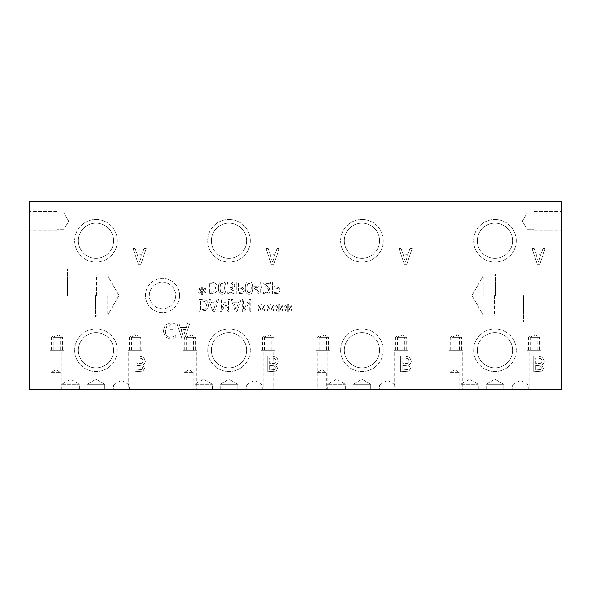 <?xml version="1.0" encoding="UTF-8"?>
<svg xmlns="http://www.w3.org/2000/svg" width="591" height="591" viewBox="0 0 591 591"><rect width="100%" height="100%" fill="white"/><g stroke="black" fill="none" stroke-linecap="round" stroke-linejoin="round"><path stroke-width="0.44" stroke-dasharray="2.96 2.22" d="M277.578 292.131L274.15 292.582L274.15 287.847L277.763 288.556L278.435 290.321L277.578 292.131L274.15 292.582L274.15 287.847L277.763 288.556L278.435 290.321L277.578 292.131M278.664 293.21L280.082 290.366L279.041 287.728L274.15 286.495L274.15 282.062L272.569 282.062L272.569 293.949L278.664 293.21L280.082 290.366L279.041 287.728L274.15 286.495L274.15 282.062L272.569 282.062L272.569 293.949L278.664 293.21M232.182 292.456L230.734 292.826L227.757 291.784L227.757 293.468L230.859 294.2L233.364 293.528L234.42 291.333L232.226 288.556L233.829 287.787L234.657 285.586L233.608 282.912L230.675 281.811L227.432 282.542L227.432 284.227L230.579 283.192L232.381 283.857L233.039 285.704L232.322 287.425L229.855 287.854L229.855 289.169L230.387 289.169C231.908 289.191 232.714 289.856 232.802 291.164L232.182 292.456L230.734 292.826L227.757 291.784L227.757 293.468L230.859 294.2L233.364 293.528L234.42 291.333L232.226 288.556L233.829 287.787L234.657 285.586L233.608 282.912L230.675 281.811L227.432 282.542L227.432 284.227L230.579 283.192L232.381 283.857L233.039 285.704L232.322 287.425L229.855 287.854L229.855 289.169L230.387 289.169C231.908 289.191 232.714 289.856 232.802 291.164L232.182 292.456M224.381 288.009L223.952 291.636L222.209 292.87L220.436 291.622L220.022 287.994L220.421 284.411L222.209 283.133L223.959 284.382L224.381 288.009L223.952 291.636L222.209 292.87L220.436 291.622L220.022 287.994L220.421 284.411L222.209 283.133L223.959 284.382L224.381 288.009M222.209 294.192C224.779 294.2 226.043 292.139 226.006 288.009C226.028 283.806 224.765 281.744 222.209 281.811C219.63 281.789 218.36 283.85 218.404 287.994C218.375 292.205 219.638 294.274 222.209 294.192C224.779 294.2 226.043 292.139 226.006 288.009C226.028 283.806 224.765 281.744 222.209 281.811C219.63 281.789 218.36 283.85 218.404 287.994C218.375 292.205 219.638 294.274 222.209 294.192M213.779 291.873L209.428 292.582L209.428 283.429L213.92 284.219L215.575 288.016L213.779 291.873L209.428 292.582L209.428 283.429L213.92 284.219L215.575 288.016L213.779 291.873M214.814 293.01C216.387 291.984 217.185 290.314 217.222 287.994C217.156 285.741 216.343 284.079 214.799 283.015L210.588 282.062L207.847 282.062L207.847 293.949L214.814 293.01C216.387 291.984 217.185 290.314 217.222 287.994C217.156 285.741 216.343 284.079 214.799 283.015L210.588 282.062L207.847 282.062L207.847 293.949L214.814 293.01M202.949 290.794L205.771 289.147L205.247 288.268L202.639 290.004L202.698 287.093L201.694 287.093L201.745 290.004L199.152 288.26L198.62 289.132L201.442 290.794L198.62 292.442L199.152 293.313L201.753 291.57L201.694 294.481L202.698 294.481L202.632 291.57L205.247 293.306L205.771 292.427L202.949 290.794L205.771 289.147L205.247 288.268L202.639 290.004L202.698 287.093L201.694 287.093L201.745 290.004L199.152 288.26L198.62 289.132L201.442 290.794L198.62 292.442L199.152 293.313L201.753 291.57L201.694 294.481L202.698 294.481L202.632 291.57L205.247 293.306L205.771 292.427L202.949 290.794M241.793 292.131L238.365 292.582L238.365 287.847L241.978 288.556L242.65 290.321L241.793 292.131L238.365 292.582L238.365 287.847L241.978 288.556L242.65 290.321L241.793 292.131M242.886 293.21L244.297 290.366L243.256 287.728L238.365 286.495L238.365 282.062L236.784 282.062L236.784 293.949L242.886 293.21L244.297 290.366L243.256 287.728L238.365 286.495L238.365 282.062L236.784 282.062L236.784 293.949L242.886 293.21M251.249 288.009L250.813 291.636L249.07 292.87L247.297 291.622L246.883 287.994L247.289 284.411L249.07 283.133L250.82 284.382L251.249 288.009L250.813 291.636L249.07 292.87L247.297 291.622L246.883 287.994L247.289 284.411L249.07 283.133L250.82 284.382L251.249 288.009M249.07 294.192C251.64 294.2 252.904 292.139 252.867 288.009C252.889 283.806 251.626 281.744 249.07 281.811C246.491 281.789 245.221 283.85 245.265 287.994C245.235 292.205 246.506 294.274 249.07 294.192C251.64 294.2 252.904 292.139 252.867 288.009C252.889 283.806 251.626 281.744 249.07 281.811C246.491 281.789 245.221 283.85 245.265 287.994C245.235 292.205 246.506 294.274 249.07 294.192M259.087 292.072L255.09 287.425L259.087 287.425L259.087 292.072L255.09 287.425L259.087 287.425L259.087 292.072M262.035 287.425L262.035 286.147L260.624 286.147L260.624 282.062L259.087 282.062L259.087 286.147L253.842 286.147L253.842 287.824L259.154 293.949L260.624 293.949L260.624 287.425L262.035 287.425L262.035 286.147L260.624 286.147L260.624 282.062L259.087 282.062L259.087 286.147L253.842 286.147L253.842 287.824L259.154 293.949L260.624 293.949L260.624 287.425L262.035 287.425M270.641 283.436L270.641 282.062L263.313 282.062L263.313 283.746L266.179 286.613C267.871 288.386 268.654 289.797 268.528 290.846L267.945 292.346L266.489 292.826L263.556 291.791L263.556 293.491L266.607 294.2C268.898 294.119 270.08 293.025 270.153 290.935L269.533 288.556L264.805 283.436L270.641 283.436L270.641 282.062L263.313 282.062L263.313 283.746L266.179 286.613C267.871 288.386 268.654 289.797 268.528 290.846L267.945 292.346L266.489 292.826L263.556 291.791L263.556 293.491L266.607 294.2C268.898 294.119 270.08 293.025 270.153 290.935L269.533 288.556L264.805 283.436L270.641 283.436M29.55 201.634L561.45 201.634L561.45 389.366L29.55 389.366L29.55 201.634M178.888 323.181L176.79 323.181L182.058 338.828L184.621 338.828L189.896 323.181L187.702 323.181L186.283 327.554L180.314 327.554L178.888 323.181L176.79 323.181L182.058 338.828L184.621 338.828L189.896 323.181L187.702 323.181L186.283 327.554L180.314 327.554L178.888 323.181M173.555 323.336L170.666 322.878L165.266 324.917L163.219 331.019L165.273 336.959L170.673 339.101L175.8 337.764L175.8 335.252L173.643 336.567L170.437 337.306C167.253 337.114 165.569 335.038 165.391 331.078L166.825 326.335L170.585 324.681L173.806 325.183L173.806 329.231L170.186 329.231L170.186 331.056L175.859 331.056L175.859 324.223L170.666 322.878L165.266 324.917L163.219 331.019L165.273 336.959L170.673 339.101L173.577 338.673L175.8 337.764L175.8 335.252L173.643 336.567L170.437 337.306C167.253 337.114 165.569 335.038 165.391 331.078L166.825 326.335L170.585 324.681L173.806 325.183L173.806 329.231L170.186 329.231L170.186 331.056L175.859 331.056L175.859 324.223L173.555 323.336M401.126 248.567L399.028 248.567L404.296 264.214L406.859 264.214L412.134 248.567L409.94 248.567L408.521 252.941L402.552 252.941L401.126 248.567L399.028 248.567L404.296 264.214L406.859 264.214L412.134 248.567L409.94 248.567L408.521 252.941L402.552 252.941L401.126 248.567M408.396 364.832C410.302 364.278 411.277 362.985 411.321 360.938L409.703 357.407L405.197 356.137L400.713 356.137L400.713 371.783L408.965 371.148L410.59 368.259L408.396 364.832C410.302 364.278 411.277 362.985 411.321 360.938L409.703 357.407L405.197 356.137L400.713 356.137L400.713 371.783L408.965 371.148L410.59 368.259L408.396 364.832M135.199 248.567L133.093 248.567L138.368 264.214L140.924 264.214L146.199 248.567L144.005 248.567L142.586 252.941L136.617 252.941L135.199 248.567L133.093 248.567L138.368 264.214L140.924 264.214L146.199 248.567L144.005 248.567L142.586 252.941L136.617 252.941L135.199 248.567M142.461 364.817C144.367 364.263 145.342 362.97 145.386 360.924L143.768 357.385L139.262 356.122L134.778 356.122L134.778 371.769L143.029 371.133L144.655 368.237L142.461 364.817C144.367 364.263 145.342 362.97 145.386 360.924L143.768 357.385L139.262 356.122L134.778 356.122L134.778 371.769L143.029 371.133L144.655 368.237L142.461 364.817M179.605 295.5A17.08 17.08 0 0 0 162.525 278.42A17.08 17.08 0 0 0 145.445 295.5A17.08 17.08 0 0 0 162.525 312.58A17.08 17.08 0 0 0 179.605 295.5A17.08 17.08 0 0 1 162.525 312.58A17.08 17.08 0 0 1 145.445 295.5A17.08 17.08 0 0 1 162.525 278.42A17.08 17.08 0 0 1 179.605 295.5M516.238 350.256A21.306 21.306 0 0 0 494.933 328.951A21.306 21.306 0 0 0 473.627 350.256A21.306 21.306 0 0 0 494.933 371.562A21.306 21.306 0 0 0 516.238 350.256A21.306 21.306 0 0 1 494.933 371.562A21.306 21.306 0 0 1 473.627 350.256A21.306 21.306 0 0 1 494.933 328.951A21.306 21.306 0 0 1 516.238 350.256M383.263 350.256A21.306 21.306 0 0 0 361.958 328.951A21.306 21.306 0 0 0 340.652 350.256A21.306 21.306 0 0 0 361.958 371.562A21.306 21.306 0 0 0 383.263 350.256A21.306 21.306 0 0 1 361.958 371.562A21.306 21.306 0 0 1 340.652 350.256A21.306 21.306 0 0 1 361.958 328.951A21.306 21.306 0 0 1 383.263 350.256M250.289 350.256A21.306 21.306 0 0 0 228.983 328.951A21.306 21.306 0 0 0 207.677 350.256A21.306 21.306 0 0 0 228.983 371.562A21.306 21.306 0 0 0 250.289 350.256A21.306 21.306 0 0 1 228.983 371.562A21.306 21.306 0 0 1 207.677 350.256A21.306 21.306 0 0 1 228.983 328.951A21.306 21.306 0 0 1 250.289 350.256M117.314 350.256A21.306 21.306 0 0 0 96.008 328.951A21.306 21.306 0 0 0 74.702 350.256A21.306 21.306 0 0 0 96.008 371.562A21.306 21.306 0 0 0 117.314 350.256A21.306 21.306 0 0 1 96.008 371.562A21.306 21.306 0 0 1 74.702 350.256A21.306 21.306 0 0 1 96.008 328.951A21.306 21.306 0 0 1 117.314 350.256M117.314 240.744A21.306 21.306 0 0 0 96.008 219.438A21.306 21.306 0 0 0 74.702 240.744A21.306 21.306 0 0 0 96.008 262.049A21.306 21.306 0 0 0 117.314 240.744A21.306 21.306 0 0 1 96.008 262.049A21.306 21.306 0 0 1 74.702 240.744A21.306 21.306 0 0 1 96.008 219.438A21.306 21.306 0 0 1 117.314 240.744M250.289 240.744A21.306 21.306 0 0 0 228.983 219.438A21.306 21.306 0 0 0 207.677 240.744A21.306 21.306 0 0 0 228.983 262.049A21.306 21.306 0 0 0 250.289 240.744A21.306 21.306 0 0 1 228.983 262.049A21.306 21.306 0 0 1 207.677 240.744A21.306 21.306 0 0 1 228.983 219.438A21.306 21.306 0 0 1 250.289 240.744M383.263 240.744A21.306 21.306 0 0 0 361.958 219.438A21.306 21.306 0 0 0 340.652 240.744A21.306 21.306 0 0 0 361.958 262.049A21.306 21.306 0 0 0 383.263 240.744A21.306 21.306 0 0 1 361.958 262.049A21.306 21.306 0 0 1 340.652 240.744A21.306 21.306 0 0 1 361.958 219.438A21.306 21.306 0 0 1 383.263 240.744M516.238 240.744A21.306 21.306 0 0 0 494.933 219.438A21.306 21.306 0 0 0 473.627 240.744A21.306 21.306 0 0 0 494.933 262.049A21.306 21.306 0 0 0 516.238 240.744A21.306 21.306 0 0 1 494.933 262.049A21.306 21.306 0 0 1 473.627 240.744A21.306 21.306 0 0 1 494.933 219.438A21.306 21.306 0 0 1 516.238 240.744M275.421 364.832C277.327 364.278 278.302 362.985 278.346 360.938L276.728 357.407L272.222 356.137L267.738 356.137L267.738 371.783L275.99 371.148L277.615 368.259L275.421 364.832C277.327 364.278 278.302 362.985 278.346 360.938L276.728 357.407L272.222 356.137L267.738 356.137L267.738 371.783L275.99 371.148L277.615 368.259L275.421 364.832M268.151 248.567L266.053 248.567L271.321 264.214L273.884 264.214L279.159 248.567L276.965 248.567L275.546 252.941L269.577 252.941L268.151 248.567L266.053 248.567L271.321 264.214L273.884 264.214L279.159 248.567L276.965 248.567L275.546 252.941L269.577 252.941L268.151 248.567M541.371 364.832C543.277 364.278 544.252 362.985 544.296 360.938L542.678 357.407L538.172 356.137L533.688 356.137L533.688 371.783L541.94 371.148L543.565 368.259L541.371 364.832C543.277 364.278 544.252 362.985 544.296 360.938L542.678 357.407L538.172 356.137L533.688 356.137L533.688 371.783L541.94 371.148L543.565 368.259L541.371 364.832M534.101 248.567L532.003 248.567L537.271 264.214L539.834 264.214L545.109 248.567L542.915 248.567L541.496 252.941L535.527 252.941L534.101 248.567L532.003 248.567L537.271 264.214L539.834 264.214L545.109 248.567L542.915 248.567L541.496 252.941L535.527 252.941L534.101 248.567M289.043 308.14L291.865 306.493L291.348 305.613L288.733 307.35L288.792 304.439L287.795 304.439L287.839 307.35L285.246 305.606L284.722 306.485L287.544 308.14L284.722 309.787L285.246 310.667L287.847 308.923L287.795 311.834L288.792 311.834L288.726 308.923L291.348 310.652L291.865 309.78L289.043 308.14L291.865 306.493L291.348 305.613L288.733 307.35L288.792 304.439L287.795 304.439L287.839 307.35L285.246 305.606L284.722 306.485L287.544 308.14L284.722 309.787L285.246 310.667L287.847 308.923L287.795 311.834L288.792 311.834L288.726 308.923L291.348 310.652L291.865 309.78L289.043 308.14M271.203 308.14L274.025 306.493L273.5 305.613L270.892 307.35L270.951 304.439L269.947 304.439L269.998 307.35L267.405 305.606L266.873 306.485L269.695 308.14L266.873 309.787L267.405 310.667L270.006 308.923L269.947 311.834L270.951 311.834L270.885 308.923L273.5 310.652L274.025 309.78L271.203 308.14L274.025 306.493L273.5 305.613L270.892 307.35L270.951 304.439L269.947 304.439L269.998 307.35L267.405 305.606L266.873 306.485L269.695 308.14L266.873 309.787L267.405 310.667L270.006 308.923L269.947 311.834L270.951 311.834L270.885 308.923L273.5 310.652L274.025 309.78L271.203 308.14M250.747 311.302L250.747 299.408L248.974 299.408L243.714 309.662L243.714 299.408L242.236 299.408L242.236 311.302L244.482 311.302L249.269 301.89L249.269 311.302L250.747 311.302L250.747 299.408L248.974 299.408L243.714 309.662L243.714 299.408L242.236 299.408L242.236 311.302L244.482 311.302L249.269 301.89L249.269 311.302L250.747 311.302M232.751 299.408L231.147 299.408L235.159 311.302L237.102 311.302L241.113 299.408L239.444 299.408L238.365 302.732L233.829 302.732L232.751 299.408L231.147 299.408L235.159 311.302L237.102 311.302L241.113 299.408L239.444 299.408L238.365 302.732L233.829 302.732L232.751 299.408M205.897 310.356C207.463 309.337 208.268 307.667 208.305 305.348C208.231 303.087 207.426 301.425 205.875 300.368L201.664 299.408L198.931 299.408L198.931 311.302L205.897 310.356C207.463 309.337 208.268 307.667 208.305 305.348C208.231 303.087 207.426 301.425 205.875 300.368L201.664 299.408L198.931 299.408L198.931 311.302L205.897 310.356M210.337 299.408L208.734 299.408L212.745 311.302L214.688 311.302L218.7 299.408L217.03 299.408L215.951 302.732L211.415 302.732L210.337 299.408L208.734 299.408L212.745 311.302L214.688 311.302L218.7 299.408L217.03 299.408L215.951 302.732L211.415 302.732L210.337 299.408M230.017 311.302L230.017 299.408L228.444 299.408L228.444 309.654L225.341 302.688L224.373 302.688L221.3 309.654L221.3 299.408L219.83 299.408L219.83 311.302L221.987 311.302L224.949 304.683L227.823 311.302L230.017 311.302L230.017 299.408L228.444 299.408L228.444 309.654L225.341 302.688L224.373 302.688L221.3 309.654L221.3 299.408L219.83 299.408L219.83 311.302L221.987 311.302L224.949 304.683L227.823 311.302L230.017 311.302M262.278 308.14L265.1 306.493L264.583 305.613L261.968 307.35L262.027 304.439L261.023 304.439L261.074 307.35L258.481 305.606L257.949 306.485L260.779 308.14L257.949 309.787L258.481 310.667L261.082 308.923L261.023 311.834L262.027 311.834L261.961 308.923L264.583 310.652L265.1 309.78L262.278 308.14L265.1 306.493L264.583 305.613L261.968 307.35L262.027 304.439L261.023 304.439L261.074 307.35L258.481 305.606L257.949 306.485L260.779 308.14L257.949 309.787L258.481 310.667L261.082 308.923L261.023 311.834L262.027 311.834L261.961 308.923L264.583 310.652L265.1 309.78L262.278 308.14M280.119 308.14L282.949 306.493L282.424 305.613L279.816 307.35L279.875 304.439L278.871 304.439L278.915 307.35L276.329 305.606L275.798 306.485L278.62 308.14L275.798 309.787L276.329 310.667L278.93 308.923L278.871 311.834L279.875 311.834L279.802 308.923L282.424 310.652L282.949 309.78L280.119 308.14L282.949 306.493L282.424 305.613L279.816 307.35L279.875 304.439L278.871 304.439L278.915 307.35L276.329 305.606L275.798 306.485L278.62 308.14L275.798 309.787L276.329 310.667L278.93 308.923L278.871 311.834L279.875 311.834L279.802 308.923L282.424 310.652L282.949 309.78L280.119 308.14M213.676 309.684L211.851 304.084L215.523 304.084L213.676 309.684L211.851 304.084L215.523 304.084L213.676 309.684M204.855 309.219L200.512 309.935L200.512 300.782L204.996 301.573L206.658 305.362L204.855 309.219L200.512 309.935L200.512 300.782L204.996 301.573L206.658 305.362L204.855 309.219M236.09 309.684L234.258 304.084L237.929 304.084L236.09 309.684L234.258 304.084L237.929 304.084L236.09 309.684M183.291 336.693L180.883 329.327L185.714 329.327L183.291 336.693L180.883 329.327L185.714 329.327L183.291 336.693M538.504 262.079L536.096 254.714L540.928 254.714L538.504 262.079L536.096 254.714L540.928 254.714L538.504 262.079M540.595 369.597L535.764 370.003L535.764 365.43L540.521 365.947L541.393 367.964L540.595 369.597L535.764 370.003L535.764 365.43L540.521 365.947L541.393 367.964L540.595 369.597M540.861 363.288L535.764 363.694L535.764 357.91L541.001 358.567L542.132 360.85L540.861 363.288L535.764 363.694L535.764 357.91L541.001 358.567L542.132 360.85L540.861 363.288M405.529 262.079L403.121 254.714L407.953 254.714L405.529 262.079L403.121 254.714L407.953 254.714L405.529 262.079M407.62 369.597L402.789 370.003L402.789 365.43L407.546 365.947L408.418 367.964L407.62 369.597L402.789 370.003L402.789 365.43L407.546 365.947L408.418 367.964L407.62 369.597M407.886 363.288L402.789 363.694L402.789 357.91L408.026 358.567L409.157 360.85L407.886 363.288L402.789 363.694L402.789 357.91L408.026 358.567L409.157 360.85L407.886 363.288M272.554 262.079L270.146 254.714L274.978 254.714L272.554 262.079L270.146 254.714L274.978 254.714L272.554 262.079M274.645 369.597L269.814 370.003L269.814 365.43L274.571 365.947L275.443 367.964L274.645 369.597L269.814 370.003L269.814 365.43L274.571 365.947L275.443 367.964L274.645 369.597M274.911 363.288L269.814 363.694L269.814 357.91L275.051 358.567L276.182 360.85L274.911 363.288L269.814 363.694L269.814 357.91L275.051 358.567L276.182 360.85L274.911 363.288M139.594 262.079L137.186 254.714L142.017 254.714L139.594 262.079L137.186 254.714L142.017 254.714L139.594 262.079M141.685 369.582L136.853 369.988L136.853 365.415L141.611 365.932L142.483 367.949L141.685 369.582L136.853 369.988L136.853 365.415L141.611 365.932L142.483 367.949L141.685 369.582M141.951 363.273L136.853 363.679L136.853 357.895L142.091 358.552L143.221 360.835L141.951 363.273L136.853 363.679L136.853 357.895L142.091 358.552L143.221 360.835L141.951 363.273M561.45 343.157L561.45 348.454L561.354 343.157M561.354 349.281L561.354 334.609L561.45 349.281M561.45 334.609L561.45 350.256L561.45 334.609M561.45 295.5L561.45 268.905L561.45 295.5M561.45 221.16L561.45 211.401L561.45 221.16M29.55 341.199L29.55 346.496L29.646 341.199M29.646 347.323L29.646 332.652L29.55 347.323M29.55 332.652L29.55 348.298L29.55 332.652M29.55 295.5L29.55 322.095L29.55 295.5M29.55 221.16L29.55 230.918L29.55 221.16M379.599 384.852L395.246 384.852L379.599 384.852L387.423 380.331L395.246 384.852L395.246 389.366L379.599 389.366L379.599 384.852M379.599 389.366L395.246 389.366M113.649 384.852L129.296 384.852L113.649 384.852L121.473 380.331L129.296 384.852L129.296 389.366L113.649 389.366L113.649 384.852M113.649 389.366L129.296 389.366M246.624 384.852L262.271 384.852L246.624 384.852L254.448 380.331L262.271 384.852L262.271 389.366L246.624 389.366L246.624 384.852M246.624 389.366L262.271 389.366M512.574 384.852L528.221 384.852L512.574 384.852L520.398 380.331L528.221 384.852L528.221 389.366L512.574 389.366L512.574 384.852M512.574 389.366L528.221 389.366M486.142 384.29L503.724 384.29L486.142 384.29L494.933 379.215L503.724 384.29L486.142 384.29L503.724 384.29L503.724 389.366L486.142 389.366L486.142 384.29L494.933 379.215L503.724 384.29L503.724 389.366L486.142 389.366L503.724 389.366L486.142 389.366L486.142 384.29M353.167 384.29L370.749 384.29L353.167 384.29L361.958 379.215L370.749 384.29L353.167 384.29L370.749 384.29L370.749 389.366L353.167 389.366L353.167 384.29L361.958 379.215L370.749 384.29L370.749 389.366L353.167 389.366L370.749 389.366L353.167 389.366L353.167 384.29M327.761 384.29L345.343 384.29L327.761 384.29L336.552 379.215L345.343 384.29L345.343 389.366L327.761 389.366L327.761 384.29M327.761 389.366L345.343 389.366M220.192 384.29L237.774 384.29L220.192 384.29L228.983 379.215L237.774 384.29L220.192 384.29L237.774 384.29L237.774 389.366L220.192 389.366L220.192 384.29L228.983 379.215L237.774 384.29L237.774 389.366L220.192 389.366L237.774 389.366L220.192 389.366L220.192 384.29M87.217 384.29L104.799 384.29L87.217 384.29L96.008 379.215L104.799 384.29L87.217 384.29L104.799 384.29L104.799 389.366L87.217 389.366L87.217 384.29L96.008 379.215L104.799 384.29L104.799 389.366L87.217 389.366L104.799 389.366L87.217 389.366L87.217 384.29M61.811 384.29L79.393 384.29L61.811 384.29L70.602 379.215L79.393 384.29L79.393 389.366L61.811 389.366L61.811 384.29M61.811 389.366L79.393 389.366M194.786 384.29L212.368 384.29L194.786 384.29L203.577 379.215L212.368 384.29L212.368 389.366L194.786 389.366L194.786 384.29M194.786 389.366L212.368 389.366M460.736 384.29L478.318 384.29L460.736 384.29L469.527 379.215L478.318 384.29L478.318 389.366L460.736 389.366L460.736 384.29M460.736 389.366L478.318 389.366M317.027 372.596L326.786 372.596L317.027 372.596L321.91 369.781L326.786 372.596L326.786 389.366L317.027 389.366L317.027 372.596M317.027 389.366L326.786 389.366M51.077 372.596L60.836 372.596L51.077 372.596L55.96 369.781L60.836 372.596L60.836 389.366L51.077 389.366L51.077 372.596M51.077 389.366L60.836 389.366M184.052 372.596L193.811 372.596L184.052 372.596L188.935 369.781L193.811 372.596L193.811 389.366L184.052 389.366L184.052 372.596M184.052 389.366L193.811 389.366M450.002 372.596L459.761 372.596L450.002 372.596L454.885 369.781L459.761 372.596L459.761 389.366L450.002 389.366L450.002 372.596M450.002 389.366L459.761 389.366M530.378 350.256L530.378 337.298L539.701 337.298L530.378 337.298L535.04 334.609L539.701 337.298L539.701 350.256L530.378 350.256L539.701 350.256M540.987 350.256L529.1 350.256L540.987 350.256L540.987 389.366L529.1 389.366L529.1 350.256M529.1 389.366L540.987 389.366M452.159 350.256L452.159 337.298L461.482 337.298L452.159 337.298L456.821 334.609L461.482 337.298L461.482 350.256L452.159 350.256L461.482 350.256M462.768 350.256L450.874 350.256L462.768 350.256L462.768 389.366L450.874 389.366L450.874 350.256M450.874 389.366L462.768 389.366M397.403 350.256L397.403 337.298L406.726 337.298L397.403 337.298L402.065 334.609L406.726 337.298L406.726 350.256L397.403 350.256L406.726 350.256M408.012 350.256L396.125 350.256L408.012 350.256L408.012 389.366L396.125 389.366L396.125 350.256M396.125 389.366L408.012 389.366M319.184 350.256L319.184 337.298L328.507 337.298L319.184 337.298L323.846 334.609L328.507 337.298L328.507 350.256L319.184 350.256L328.507 350.256M329.793 350.256L317.899 350.256L329.793 350.256L329.793 389.366L317.899 389.366L317.899 350.256M317.899 389.366L329.793 389.366M264.428 350.256L264.428 337.298L273.751 337.298L264.428 337.298L269.09 334.609L273.751 337.298L273.751 350.256L264.428 350.256L273.751 350.256M275.037 350.256L263.15 350.256L275.037 350.256L275.037 389.366L263.15 389.366L263.15 350.256M263.15 389.366L275.037 389.366M186.209 350.256L186.209 337.298L195.532 337.298L186.209 337.298L190.871 334.609L195.532 337.298L195.532 350.256L186.209 350.256L195.532 350.256M196.818 350.256L184.924 350.256L196.818 350.256L196.818 389.366L184.924 389.366L184.924 350.256M184.924 389.366L196.818 389.366M131.453 350.256L131.453 337.298L140.776 337.298L131.453 337.298L136.115 334.609L140.776 337.298L140.776 350.256L131.453 350.256L140.776 350.256M142.062 350.256L130.175 350.256L142.062 350.256L142.062 389.366L130.175 389.366L130.175 350.256M130.175 389.366L142.062 389.366M53.234 350.256L53.234 337.298L62.557 337.298L53.234 337.298L57.896 334.609L62.557 337.298L62.557 350.256L53.234 350.256L62.557 350.256M63.843 350.256L51.949 350.256L63.843 350.256L63.843 389.366L51.949 389.366L51.949 350.256M51.949 389.366L63.843 389.366M129.518 350.256L129.518 337.298L138.841 337.298L129.518 337.298L134.179 334.609L138.841 337.298L138.841 350.256L129.518 350.256L138.841 350.256M140.126 350.256L128.232 350.256L140.126 350.256L140.126 389.366L128.232 389.366L128.232 350.256M128.232 389.366L140.126 389.366M51.299 350.256L51.299 337.298L60.622 337.298L51.299 337.298L55.96 334.609L60.622 337.298L60.622 350.256L51.299 350.256L60.622 350.256M61.9 350.256L50.013 350.256L61.9 350.256L61.9 389.366L50.013 389.366L50.013 350.256M50.013 389.366L61.9 389.366M262.493 350.256L262.493 337.298L271.816 337.298L262.493 337.298L267.154 334.609L271.816 337.298L271.816 350.256L262.493 350.256L271.816 350.256M273.101 350.256L261.207 350.256L273.101 350.256L273.101 389.366L261.207 389.366L261.207 350.256M261.207 389.366L273.101 389.366M184.274 350.256L184.274 337.298L193.597 337.298L184.274 337.298L188.935 334.609L193.597 337.298L193.597 350.256L184.274 350.256L193.597 350.256M194.875 350.256L182.988 350.256L194.875 350.256L194.875 389.366L182.988 389.366L182.988 350.256M182.988 389.366L194.875 389.366M395.468 350.256L395.468 337.298L404.791 337.298L395.468 337.298L400.129 334.609L404.791 337.298L404.791 350.256L395.468 350.256L404.791 350.256M406.076 350.256L394.182 350.256L406.076 350.256L406.076 389.366L394.182 389.366L394.182 350.256M394.182 389.366L406.076 389.366M317.249 350.256L317.249 337.298L326.572 337.298L317.249 337.298L321.91 334.609L326.572 337.298L326.572 350.256L317.249 350.256L326.572 350.256M327.85 350.256L315.963 350.256L327.85 350.256L327.85 389.366L315.963 389.366L315.963 350.256M315.963 389.366L327.85 389.366M528.443 350.256L528.443 337.298L537.766 337.298L528.443 337.298L533.104 334.609L537.766 337.298L537.766 350.256L528.443 350.256L537.766 350.256M539.051 350.256L527.157 350.256L539.051 350.256L539.051 389.366L527.157 389.366L527.157 350.256M527.157 389.366L539.051 389.366M450.224 350.256L450.224 337.298L459.547 337.298L450.224 337.298L454.885 334.609L459.547 337.298L459.547 350.256L450.224 350.256L459.547 350.256M460.825 350.256L448.938 350.256L460.825 350.256L460.825 389.366L448.938 389.366L448.938 350.256M448.938 389.366L460.825 389.366M149.324 295.5A13.201 13.201 0 0 1 162.525 282.299A13.201 13.201 0 0 1 175.726 295.5A13.201 13.201 0 0 1 162.525 308.701A13.201 13.201 0 0 1 149.324 295.5A13.201 13.201 0 0 1 169.129 284.064A13.201 13.201 0 0 1 169.129 306.936A13.201 13.201 0 0 1 149.324 295.5M477.314 350.256A17.612 17.612 0 0 1 494.933 332.637A17.612 17.612 0 0 1 512.545 350.256A17.612 17.612 0 0 1 494.933 367.868A17.612 17.612 0 0 1 477.314 350.256A17.612 17.612 0 0 1 503.739 335.001A17.612 17.612 0 0 1 503.739 365.511A17.612 17.612 0 0 1 477.314 350.256M344.339 350.256A17.612 17.612 0 0 1 361.958 332.637A17.612 17.612 0 0 1 379.57 350.256A17.612 17.612 0 0 1 361.958 367.868A17.612 17.612 0 0 1 344.339 350.256A17.612 17.612 0 0 1 370.764 335.001A17.612 17.612 0 0 1 370.764 365.511A17.612 17.612 0 0 1 344.339 350.256M211.364 350.256A17.612 17.612 0 0 1 228.983 332.637A17.612 17.612 0 0 1 246.595 350.256A17.612 17.612 0 0 1 228.983 367.868A17.612 17.612 0 0 1 211.364 350.256A17.612 17.612 0 0 1 237.789 335.001A17.612 17.612 0 0 1 237.789 365.511A17.612 17.612 0 0 1 211.364 350.256M78.389 350.256A17.612 17.612 0 0 1 96.008 332.637A17.612 17.612 0 0 1 113.62 350.256A17.612 17.612 0 0 1 96.008 367.868A17.612 17.612 0 0 1 78.389 350.256A17.612 17.612 0 0 1 104.814 335.001A17.612 17.612 0 0 1 104.814 365.511A17.612 17.612 0 0 1 78.389 350.256M78.389 240.744A17.612 17.612 0 0 1 96.008 223.132A17.612 17.612 0 0 1 113.62 240.744A17.612 17.612 0 0 1 96.008 258.363A17.612 17.612 0 0 1 78.389 240.744A17.612 17.612 0 0 1 104.814 225.489A17.612 17.612 0 0 1 104.814 255.999A17.612 17.612 0 0 1 78.389 240.744M211.364 240.744A17.612 17.612 0 0 1 228.983 223.132A17.612 17.612 0 0 1 246.595 240.744A17.612 17.612 0 0 1 228.983 258.363A17.612 17.612 0 0 1 211.364 240.744A17.612 17.612 0 0 1 237.789 225.489A17.612 17.612 0 0 1 237.789 255.999A17.612 17.612 0 0 1 211.364 240.744M344.339 240.744A17.612 17.612 0 0 1 361.958 223.132A17.612 17.612 0 0 1 379.57 240.744A17.612 17.612 0 0 1 361.958 258.363A17.612 17.612 0 0 1 344.339 240.744A17.612 17.612 0 0 1 370.764 225.489A17.612 17.612 0 0 1 370.764 255.999A17.612 17.612 0 0 1 344.339 240.744M477.314 240.744A17.612 17.612 0 0 1 494.933 223.132A17.612 17.612 0 0 1 512.545 240.744A17.612 17.612 0 0 1 494.933 258.363A17.612 17.612 0 0 1 477.314 240.744A17.612 17.612 0 0 1 503.739 225.489A17.612 17.612 0 0 1 503.739 255.999A17.612 17.612 0 0 1 477.314 240.744M526.98 221.16L526.98 213.115L526.98 221.16M533.917 221.16L533.917 230.918L533.917 221.16M483.231 295.5L483.231 275.945L483.231 295.5M494.519 295.5L494.519 315.055L494.519 295.5M495.657 295.5L495.657 273.973L495.657 295.5M523.589 295.5L523.589 322.095L523.589 295.5M64.02 221.16L64.02 213.115L64.027 221.16M57.083 221.16L57.083 211.401L57.083 221.16M107.769 295.5L107.769 315.055L107.769 295.5M96.481 295.5L96.481 275.945L96.481 295.5M95.343 295.5L95.343 317.027L95.321 295.5M67.411 295.5L67.411 268.905L67.411 295.5M107.747 295.5L107.747 315.055L107.747 295.5M96.459 295.5L96.459 275.945L96.459 295.5M522.341 221.16L526.98 229.197L533.917 229.197L526.98 229.197L522.341 221.16L526.98 213.115L533.917 213.115L526.98 213.115L522.341 221.16M533.917 230.918L561.45 230.918L533.917 230.918M533.917 211.401L561.45 211.401L533.917 211.401M471.936 295.5L483.231 315.055L494.519 315.055L495.657 317.027L523.589 317.027L495.657 317.027L494.519 315.055L483.231 315.055L471.936 295.5L483.231 275.945L494.519 275.945L495.657 273.973L523.589 273.973L495.657 273.973L494.519 275.945L483.231 275.945L471.936 295.5M523.589 322.095L561.45 322.095L523.589 322.095M523.589 268.905L561.45 268.905L523.589 268.905M68.659 221.16L64.02 213.115L57.083 213.115L64.027 213.115L68.674 221.16L64.02 229.197L57.083 229.197L64.027 229.197L68.674 221.16M57.083 211.401L29.55 211.401L57.083 211.401M57.083 230.918L29.55 230.918L57.083 230.918M119.064 295.5L107.769 275.945L96.481 275.945L95.343 273.973L67.411 273.973L95.321 273.973L96.459 275.945L107.747 275.945L119.035 295.5L107.769 315.055L96.481 315.055L95.343 317.027L67.411 317.027L95.321 317.027L96.459 315.055L107.747 315.055L119.035 295.5M67.411 268.905L29.55 268.905L67.411 268.905M67.411 322.095L29.55 322.095L67.411 322.095"/><path stroke-width="0.89" d="M561.45 201.634L561.45 389.366L29.55 389.366L29.55 201.634L561.45 201.634"/></g></svg>
